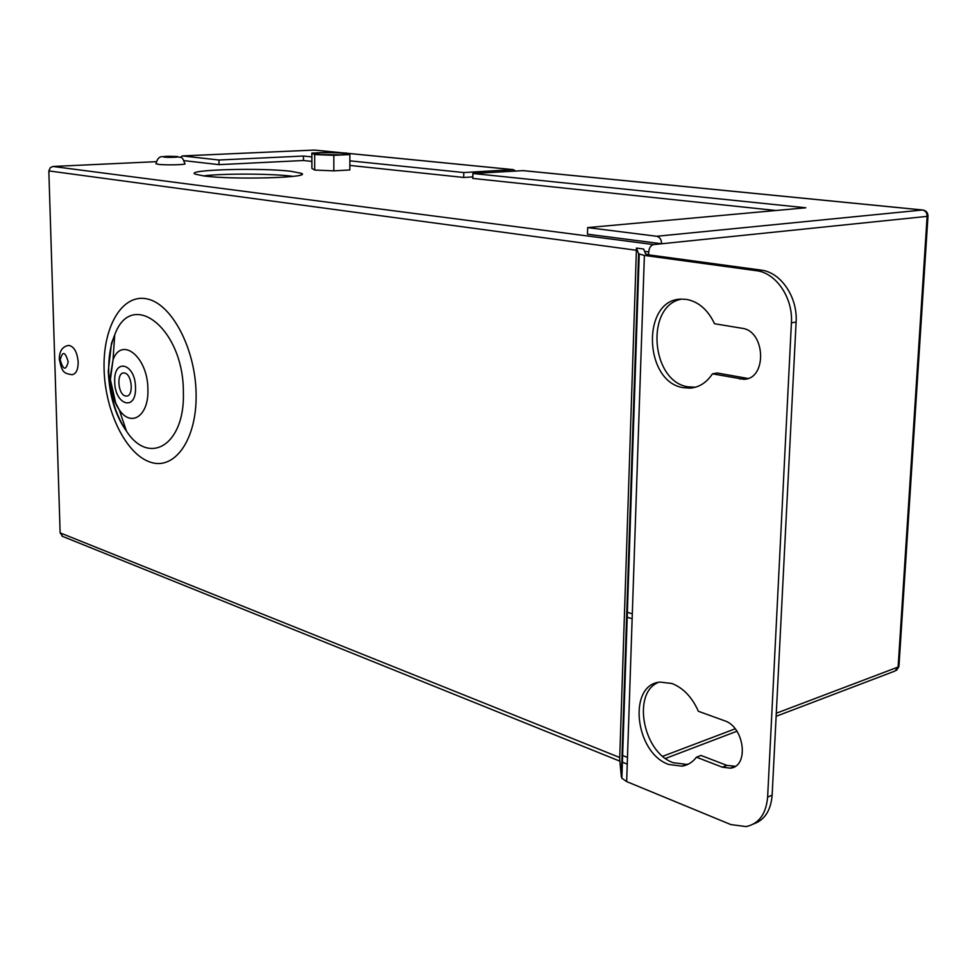 <?xml version="1.0" encoding="UTF-8"?>
<svg xmlns="http://www.w3.org/2000/svg" width="977" height="977" viewBox="0 0 977 977"><rect width="100%" height="100%" fill="white"/><g stroke="black" fill="none" stroke-linecap="round" stroke-linejoin="round"><path stroke-width="1.47" d="M343.709 153.23C334.281 152.217 311.602 152.705 315.058 153.865L318.27 154.415C327.686 155.465 350.645 154.952 347.043 153.792L343.709 153.23M341.547 154.818L320.578 154.61M68.769 345.406C62.43 346.408 59.279 351.061 59.316 359.341C62.052 371.529 62.98 373.47 72.213 374.692C76.108 373.91 78.099 369.733 78.184 362.162C77.207 352.013 74.069 346.432 68.769 345.406L68.146 345.492M156.002 163.538L158.225 164.331C165.956 165.345 187.999 164.759 184.824 163.623C181.746 154.793 181.209 158.506 177.496 156.552M124.763 373.08L123.652 372.958C116.336 372.787 117.912 394.403 125.3 395.941L126.485 396.076C133.8 396.283 132.188 374.484 124.763 373.08M291.085 171.317C261.03 167.543 184.055 169.68 195.253 174.175L204.046 175.97C233.906 180.037 314.02 177.643 301.148 173.259L291.085 171.317M293.161 176.373L291.109 176.116C270.421 173.564 222.438 173.417 203.424 175.897M681.555 299.121C645.101 305.545 650.816 381.494 687.93 386.807L695.404 387.234M686.636 299.414L681.445 299.121C641.474 299.011 643.501 381.836 683.241 387.661L690.128 388.138C699.202 387.38 706.64 382.618 712.453 373.837L743.741 379.296C767.263 379.284 765.699 330.8 741.983 328.272L714.541 323.729C707.885 309.807 698.579 301.71 686.636 299.414M688.7 763.953L686.526 764.405L673.263 762.707C642.866 752.424 631.85 692.925 658.364 682.398M668.732 764.454C634.794 752.937 627.49 684.523 660.086 682.093L671.846 683.473C683.204 687.881 692.058 697.151 698.384 711.28L724.433 720.721C744.462 726.705 749.359 766.566 730.283 768.166L722.357 767.189L696.467 757.199C692.62 762.243 687.796 765.223 681.995 766.163L668.732 764.454M515.575 170.963L513.145 169.656L463.77 172.55L349.864 160.826M311.871 156.906L303.456 156.039L218.97 160.008L182.43 155.929L180.513 157.309M636.393 250.271L636.442 248.085L638.616 253.8L621.335 776.764L619.687 759.251L636.393 250.271L48.862 170.914L50.328 167.629L52.917 166.469L653.601 244.58L661.637 243.761C661.478 239.573 659.841 237.081 656.752 236.275L587.653 227.604L805.854 207.783L472.892 173.491L523.049 170.633M48.85 171.439L60.134 532.868L619.76 757.529M314.704 170.059L333.829 170.841L349.851 169.961L349.876 154.549L346.713 153.084L327.857 152.363L311.858 153.096L314.667 154.574L314.704 170.059L311.895 168.423L311.858 153.096M52.917 166.469L156.271 161.681M776.288 713.234L898.119 667.035L927.124 216.369L661.637 243.761L587.47 234.187L587.653 227.604M775.946 210.507L472.819 178.425L472.892 173.491M472.844 176.91L463.696 177.46L349.851 165.418M311.883 161.4L303.481 160.509L219.031 164.649L184.042 160.643M631.423 613.58L626.77 612.066M626.611 757.09L622.044 755.27M796.108 322.068L791.419 322.801C793.116 297.79 776.019 272.754 756.332 270.69L761.059 270.104C780.733 272.156 797.818 297.118 796.108 322.068L772.135 795.168C770.89 810.348 764.735 819.923 753.67 823.916M761.059 270.104L649.131 254.912L645.65 253.935L643.648 249.037L636.442 248.085M735.254 766.286L726.876 765.382L700.997 755.453L696.467 757.199M712.453 373.837L717.142 372.994L747.869 378.453M621.335 776.764L621.873 778.217L626.66 781.588L730.845 824.576L746.196 826.603C758.982 823.696 766.127 813.865 767.629 797.085L772.135 795.168M791.419 322.801L767.629 797.085M638.616 253.8L644.38 255.424L756.332 270.69M653.601 244.58C650.792 245.288 649.168 247.743 648.752 251.932L648.643 254.85M62.662 536.422L60.134 532.868M631.264 618.502L626.611 616.988M219.031 164.649L218.97 160.008M463.696 177.46L463.77 172.55M303.481 160.509L303.456 156.039M314.667 154.574L333.816 155.306L333.829 170.841M333.816 155.306L349.876 154.549M68.207 361.942C65.239 351.488 62.577 350.767 60.22 359.756C63.163 370.185 65.825 370.906 68.207 361.942M163.965 157.077C169.082 157.7 182.369 157.102 176.617 156.515C167.03 156.088 162.817 156.283 163.965 157.077M108.703 371.858C109.644 395.087 115.579 414.883 126.521 431.223C149.334 466.566 185.215 444.62 183.371 392.168C183.725 328.443 131.394 287.959 114.7 334.928C110.401 345.418 108.398 357.729 108.703 371.858M196.108 394.122C196.963 439.491 174.663 470.694 150.311 462.145C125.96 454.256 105.04 411.293 104.087 369.184C102.793 327.002 122.076 293.491 146.904 298.877C171.708 303.578 195.632 348.85 196.108 394.122M135.51 387.442C135.4 363.175 113.527 357.558 114.712 381.653C114.724 405.357 136.462 411.854 135.51 387.442M109.925 378.844L113.051 359.719C121.832 335.783 148.003 357.228 147.893 389.347C148.98 415.897 131.077 427.877 119.194 409.705C113.515 401.254 110.425 390.971 109.925 378.844M513.145 169.656L347.189 153.304M343.855 152.974L314.386 150.067L182.43 155.929M656.752 236.275L922.508 210.006L522.292 170.56M644.38 255.424L626.66 781.588M648.752 251.932L644.6 251.37M662.748 756.283L735.168 728.818M344.295 152.998L315.131 150.14M182.247 155.929L313.935 150.092M922.508 210.006C925.512 210.666 927.051 212.778 927.124 216.369L927.991 215.954C927.857 212.632 926.159 210.653 922.935 210.006L922.508 210.006M927.979 216.222L898.999 665.667L895.03 671.016L776.129 716.3M722.357 767.189L726.876 765.382M739.711 379.039L744.401 378.172M108.276 371.101C109.412 395.941 115.494 415.982 126.521 431.223L119.194 409.705L115.677 402.976L110.377 379.638L113.051 359.719L114.7 334.928L111.5 343.281L108.276 371.101M62.015 536.165L619.858 761.156M621.824 761.95L627.246 764.136M347.116 153.267L513.572 169.668M522.732 170.572L922.838 210.006M665.508 758.445L736.927 731.236M896.544 670.332L898.938 666.534M639.214 254.276L621.873 778.217M681.995 766.163L686.526 764.405M730.283 768.166L734.814 766.359M690.128 388.138L694.818 387.271M743.741 379.296L747.344 378.624M301.16 174.773L301.148 173.259M177.277 156.528L162.084 156.65C159.056 156.711 157.028 159.117 156.015 163.88"/></g></svg>
